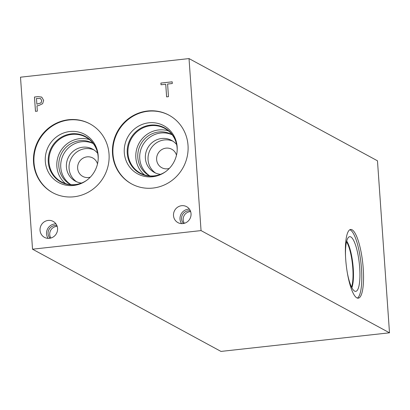 <?xml version="1.0" encoding="UTF-8"?>
<svg xmlns="http://www.w3.org/2000/svg" width="410" height="410" viewBox="0 0 410 410"><rect width="100%" height="100%" fill="white"/><g stroke="black" fill="none" stroke-linecap="round" stroke-linejoin="round"><path stroke-width="0.61" d="M168.474 96.673L166.609 96.878L165.727 84.24L161.012 84.762L160.894 83.066L172.185 81.821L172.302 83.517L167.593 84.035L168.474 96.673M160.894 83.066L172.185 81.836M161.038 84.762L160.92 83.081M165.727 84.24L166.629 96.878M36.854 104.181L41.061 102.849L41.712 100.635L40.544 98.564L36.454 98.467L36.879 104.196L41.087 102.864L41.733 100.65L40.564 98.574M41.738 97.124L43.65 100.363L42.645 103.684L38.55 105.631L36.967 105.806L37.341 111.151L35.475 111.356L34.471 97.021L38.002 96.632L41.666 97.083M34.471 97.021L38.022 96.647L41.764 97.134M35.496 111.356L34.496 97.037M32.528 249.198L201.054 230.594L189.025 58.584L377.472 160.802L389.5 332.812L220.975 351.416L32.528 249.198L20.5 77.188L189.025 58.584M191.039 213.671A9.081 8.697 118.5 0 1 186.97 222.066A9.081 8.697 118.5 0 1 177.945 222.625A9.081 8.697 118.5 0 1 173.512 215.604A9.081 8.697 118.5 0 1 177.586 207.214A9.081 8.697 118.5 0 1 186.606 206.655A9.081 8.697 118.5 0 1 191.039 213.671M57.569 228.406A9.081 8.697 118.5 0 1 53.495 236.801A9.081 8.697 118.5 0 1 44.475 237.359A9.081 8.697 118.5 0 1 40.042 230.343A9.081 8.697 118.5 0 1 44.111 221.948A9.081 8.697 118.5 0 1 53.136 221.39A9.081 8.697 118.5 0 1 57.569 228.406M188.021 145.36A39.129 37.459 118.5 0 1 170.478 181.522A39.129 37.459 118.5 0 1 131.615 183.926A39.129 37.459 118.5 0 1 112.519 153.699A39.129 37.459 118.5 0 1 130.062 117.537A39.129 37.459 118.5 0 1 168.925 115.138A39.129 37.459 118.5 0 1 188.021 145.36M109.034 154.083A39.129 37.459 118.5 0 1 91.497 190.24A39.129 37.459 118.5 0 1 52.629 192.644A39.129 37.459 118.5 0 1 33.538 162.416A39.129 37.459 118.5 0 1 51.076 126.26A39.129 37.459 118.5 0 1 89.944 123.856A39.129 37.459 118.5 0 1 109.034 154.083M349.812 229.759A34.568 8.313 -96.3 0 1 361.487 268.781A34.568 8.313 -96.3 0 1 357.356 298.09M363.234 268.591A34.568 8.313 -96.3 0 1 358.253 298.188A34.568 8.313 -96.3 0 1 345.686 259.069A34.568 8.313 -96.3 0 1 350.668 229.467A34.568 8.313 -96.3 0 1 363.234 268.591M345.543 256.788A27.506 6.616 -96.3 0 1 349.264 236.79A27.506 6.616 -96.3 0 1 359.698 267.812A27.506 6.616 -96.3 0 1 355.291 291.351A27.506 6.616 -96.3 0 1 347.296 272.645M346.701 241.09A25.835 6.211 -96.3 0 1 353.246 268.242A25.835 6.211 -96.3 0 1 351.852 287.712M346.701 241.106A25.835 6.211 -96.3 0 1 353.236 268.248A25.835 6.211 -96.3 0 1 351.841 287.702M346.537 241.746A25.481 6.13 -96.3 0 1 352.8 268.232A25.481 6.13 -96.3 0 1 351.544 287.108M93.941 149.916A18.194 17.42 -61.5 0 0 69.075 168.51A18.194 17.42 -61.5 0 0 76.655 181.784M97.498 163.913A10.491 10.04 -61.5 0 0 85.967 157.035A10.491 10.04 -61.5 0 0 77.644 168.305A10.491 10.04 -61.5 0 0 90.328 177.135M81.518 183.055A18.194 17.42 118.5 0 1 75.291 181.123A18.194 17.42 118.5 0 1 66.41 167.065A18.194 17.42 118.5 0 1 74.569 150.25A18.194 17.42 118.5 0 1 92.639 149.132A18.194 17.42 118.5 0 1 97.657 153.299M172.923 141.199A18.194 17.42 -61.5 0 0 148.061 159.792A18.194 17.42 -61.5 0 0 155.641 173.066M176.484 155.19A10.491 10.04 -61.5 0 0 164.953 148.317A10.491 10.04 -61.5 0 0 156.625 159.582A10.491 10.04 -61.5 0 0 169.309 168.418M160.5 174.337A18.194 17.42 118.5 0 1 154.273 172.4A18.194 17.42 118.5 0 1 145.396 158.347A18.194 17.42 118.5 0 1 153.55 141.532A18.194 17.42 118.5 0 1 171.626 140.415A18.194 17.42 118.5 0 1 176.643 144.581M93.219 143.541A23.437 22.437 -61.5 0 0 60.762 167.3A23.437 22.437 -61.5 0 0 70.92 184.654M89.441 139.61A25.471 24.39 -61.5 0 0 56.862 166.47A25.471 24.39 -61.5 0 0 65.564 183.634M93.157 143.459A23.437 22.437 -61.5 0 0 92.614 143.157A23.437 22.437 -61.5 0 0 69.336 144.597A23.437 22.437 -61.5 0 0 58.83 166.255A23.437 22.437 -61.5 0 0 70.264 184.357A23.437 22.437 -61.5 0 0 70.817 184.643M86.612 180.39A25.471 24.39 118.5 0 1 61.418 181.876A25.471 24.39 118.5 0 1 48.99 162.201A25.471 24.39 118.5 0 1 60.408 138.657A25.471 24.39 118.5 0 1 85.71 137.094A25.471 24.39 118.5 0 1 98.2 159.024M172.2 134.823A23.437 22.437 -61.5 0 0 139.743 158.583A23.437 22.437 -61.5 0 0 149.901 175.936M168.428 130.892A25.471 24.39 -61.5 0 0 135.848 157.753A25.471 24.39 -61.5 0 0 144.546 174.911M172.138 134.741A23.437 22.437 -61.5 0 0 171.595 134.439A23.437 22.437 -61.5 0 0 148.317 135.879A23.437 22.437 -61.5 0 0 137.811 157.532A23.437 22.437 -61.5 0 0 149.25 175.639A23.437 22.437 -61.5 0 0 149.799 175.926M165.594 171.672A25.471 24.39 118.5 0 1 140.404 173.158A25.471 24.39 118.5 0 1 127.971 153.478A25.471 24.39 118.5 0 1 139.395 129.939A25.471 24.39 118.5 0 1 164.697 128.376A25.471 24.39 118.5 0 1 177.187 150.301M85.536 136.566L85.536 136.566A25.85 24.749 -61.5 0 0 59.855 138.155A25.85 24.749 -61.5 0 0 48.267 162.047A25.85 24.749 -61.5 0 0 60.88 182.014A25.85 24.749 118.5 0 1 48.267 162.047A25.85 24.749 118.5 0 1 59.855 138.155A25.85 24.749 118.5 0 1 85.536 136.566A25.85 24.749 118.5 0 1 98.205 158.916M164.518 127.848L164.518 127.848A25.85 24.749 -61.5 0 0 138.841 129.437A25.85 24.749 -61.5 0 0 127.249 153.325A25.85 24.749 -61.5 0 0 139.866 173.297A25.85 24.749 118.5 0 1 127.249 153.325A25.85 24.749 118.5 0 1 138.836 129.437A25.85 24.749 118.5 0 1 164.518 127.848A25.85 24.749 118.5 0 1 177.192 150.193M86.525 180.451A25.85 24.749 118.5 0 1 60.88 182.014L60.88 182.014M165.507 171.734A25.85 24.749 118.5 0 1 139.861 173.297L139.861 173.297M84.808 134.418A27.393 26.23 -61.5 0 0 57.595 136.099A27.393 26.23 -61.5 0 0 45.315 161.417A27.393 26.23 -61.5 0 0 58.681 182.578A27.393 26.23 -61.5 0 0 94.797 171.006A27.393 26.23 -61.5 0 0 84.808 134.418A27.393 26.23 -61.5 0 0 57.595 136.099A27.393 26.23 -61.5 0 0 45.315 161.417A27.393 26.23 -61.5 0 0 58.681 182.578M163.79 125.696A27.393 26.23 -61.5 0 0 136.581 127.382A27.393 26.23 -61.5 0 0 124.297 152.694A27.393 26.23 -61.5 0 0 137.668 173.861A27.393 26.23 -61.5 0 0 173.784 162.283A27.393 26.23 -61.5 0 0 163.79 125.696A27.393 26.23 -61.5 0 0 136.581 127.382A27.393 26.23 -61.5 0 0 124.297 152.699A27.393 26.23 -61.5 0 0 137.668 173.861M90.169 123.979A39.129 37.459 -61.5 0 0 51.424 126.582A39.129 37.459 -61.5 0 0 33.994 162.667A39.129 37.459 -61.5 0 0 52.859 192.767M169.156 115.261A39.129 37.459 -61.5 0 0 130.406 117.865A39.129 37.459 -61.5 0 0 112.975 153.945A39.129 37.459 -61.5 0 0 131.841 184.049M57.19 226.376A7.482 7.165 -61.5 0 0 49.728 234.587A7.482 7.165 -61.5 0 0 50.866 238.036M55.975 223.911A9.081 8.697 -61.5 0 0 46.545 233.869A9.081 8.697 -61.5 0 0 48.134 238.364M56.918 225.623A7.482 7.165 -61.5 0 0 48.088 233.7A7.482 7.165 -61.5 0 0 50.081 238.22M190.665 211.642A7.482 7.165 -61.5 0 0 183.198 219.852A7.482 7.165 -61.5 0 0 184.341 223.301M189.451 209.177A9.081 8.697 -61.5 0 0 180.016 219.135A9.081 8.697 -61.5 0 0 181.609 223.629M190.389 210.883A7.482 7.165 -61.5 0 0 181.563 218.96A7.482 7.165 -61.5 0 0 183.557 223.486M201.054 230.594L389.5 332.812"/></g></svg>
